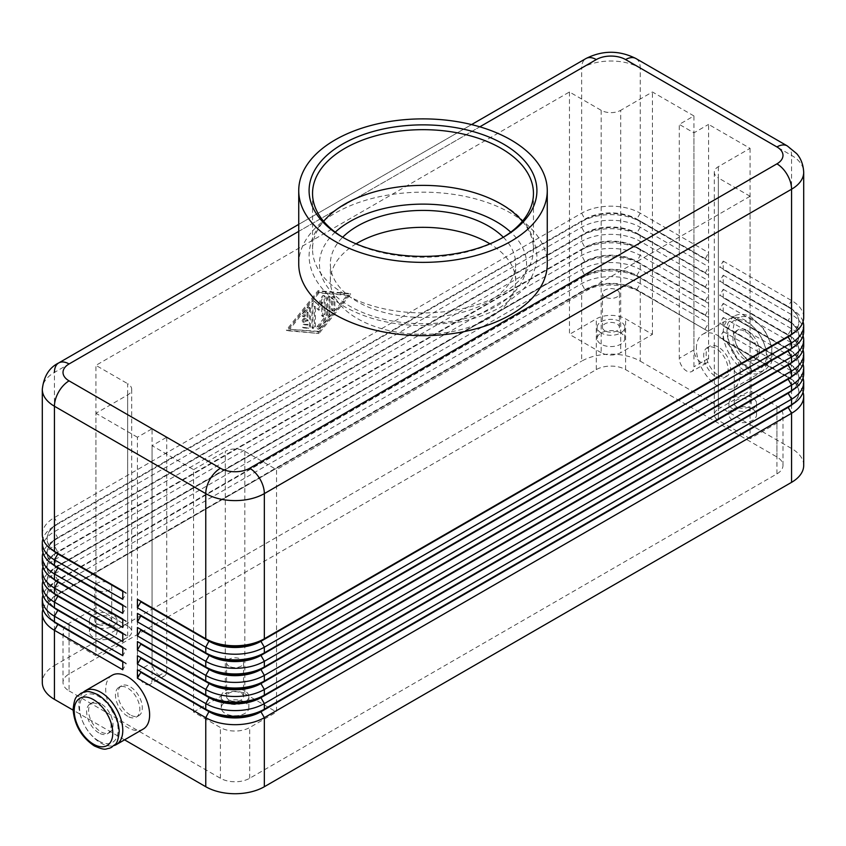 <?xml version="1.0" encoding="UTF-8"?>
<svg xmlns="http://www.w3.org/2000/svg" width="846" height="846" viewBox="0 0 846 846"><rect width="100%" height="100%" fill="white"/><g stroke="black" fill="none" stroke-linecap="round" stroke-linejoin="round"><path stroke-width="0.63" stroke-dasharray="4.23 3.17" d="M42.3 604.943A41.422 23.91 180 0 1 54.43 588.023L581.657 283.643A41.422 23.91 180 0 1 610.949 276.631A41.422 23.91 180 0 1 640.232 283.643L708.578 323.098L708.578 331.547L640.232 292.092A41.422 23.91 0 0 0 610.949 285.091A41.422 23.91 0 0 0 581.657 292.092L585.072 290.125A36.59 21.129 180 0 1 610.949 283.939A36.59 21.129 180 0 1 636.816 290.125L705.162 329.58L636.816 289.554A36.59 21.129 0 0 0 610.949 283.368A36.59 21.129 0 0 0 585.072 289.554L57.845 593.945A36.59 21.129 0 0 0 47.133 608.887A36.59 21.129 0 0 0 57.803 623.788M42.3 590.846A41.422 23.91 180 0 1 54.43 573.937L581.657 269.546A41.422 23.91 180 0 1 610.949 262.546A41.422 23.91 180 0 1 640.232 269.546L708.578 309.002L708.578 317.462L640.232 278.006L640.232 283.643L636.816 289.554L640.232 292.092L640.232 361.147A41.422 23.91 0 0 0 610.949 354.146A41.422 23.91 0 0 0 581.657 361.147L581.657 292.092L54.43 596.483A41.422 23.91 0 0 0 42.956 609.162M53.235 621.123A36.59 21.129 180 0 1 47.133 609.448A36.59 21.129 180 0 1 57.845 594.505L54.43 596.483L54.43 665.538A41.422 23.91 0 0 0 42.3 682.447M54.43 596.483L585.072 290.125L581.657 283.643L581.657 278.006L585.072 276.029A36.59 21.129 180 0 1 610.949 269.842A36.59 21.129 180 0 1 636.816 276.029L705.162 315.484L708.578 309.002M705.162 314.924L636.816 275.468A36.59 21.129 0 0 0 610.949 269.282A36.59 21.129 0 0 0 585.072 275.468L57.845 579.859A36.59 21.129 0 0 0 47.133 594.791A36.59 21.129 0 0 0 57.803 609.702M42.3 576.75A41.422 23.91 180 0 1 54.43 559.841L581.657 255.45A41.422 23.91 180 0 1 610.949 248.449A41.422 23.91 180 0 1 640.232 255.45L708.578 294.916L708.578 303.365L640.232 263.91L640.232 269.546L636.816 275.468L640.232 278.006A41.422 23.91 0 0 0 610.949 270.995A41.422 23.91 0 0 0 581.657 278.006L54.43 582.386A41.422 23.91 0 0 0 42.956 595.076M53.235 607.037A36.59 21.129 180 0 1 47.133 595.351A36.59 21.129 180 0 1 57.845 580.419L585.072 276.029L581.657 269.546L581.657 263.91L585.072 261.932A36.59 21.129 180 0 1 610.949 255.746A36.59 21.129 180 0 1 636.816 261.932L705.162 301.398L708.578 294.916M57.845 580.419L54.43 582.386L57.845 580.419L54.43 573.937L54.43 568.301A41.422 23.91 0 0 0 42.956 580.98M705.162 300.827L636.816 261.372A36.59 21.129 0 0 0 610.949 255.185A36.59 21.129 0 0 0 585.072 261.372L57.845 565.763A36.59 21.129 0 0 0 47.133 580.694A36.59 21.129 0 0 0 57.803 595.605M53.235 578.854A36.59 21.129 180 0 1 47.133 567.169A36.59 21.129 180 0 1 57.845 552.237L581.657 249.813A41.422 23.91 0 0 1 610.949 242.813A41.422 23.91 0 0 1 640.232 249.813L640.232 255.45L636.816 261.372L640.232 263.91A41.422 23.91 0 0 0 610.949 256.909A41.422 23.91 0 0 0 581.657 263.91L54.43 568.301L585.072 261.932L581.657 255.45L581.657 249.813L585.072 247.846A36.59 21.129 180 0 1 610.949 241.66A36.59 21.129 180 0 1 636.816 247.846L705.162 287.302L708.578 280.819L708.578 289.279L636.816 247.275A36.59 21.129 0 0 0 610.949 241.089A36.59 21.129 0 0 0 585.072 247.275L57.845 551.666A36.59 21.129 0 0 0 47.133 566.609A36.59 21.129 0 0 0 57.803 581.519M53.235 592.94A36.59 21.129 180 0 1 47.133 581.265A36.59 21.129 180 0 1 57.845 566.323L54.43 559.841L54.43 554.204A41.422 23.91 0 0 0 42.956 566.894M42.3 562.664A41.422 23.91 180 0 1 54.43 545.755L581.657 241.364A41.422 23.91 180 0 1 610.949 234.353A41.422 23.91 180 0 1 640.232 241.364L708.578 280.819M54.43 554.204L585.072 247.846L581.657 241.364L581.657 235.727L585.072 233.75A36.59 21.129 180 0 1 610.949 227.563A36.59 21.129 180 0 1 636.816 233.75L705.162 273.205L708.578 266.723L708.578 275.183L636.816 233.189A36.59 21.129 0 0 0 610.949 227.003A36.59 21.129 0 0 0 585.072 233.189L57.845 537.58A36.59 21.129 0 0 0 47.133 552.512A36.59 21.129 0 0 0 57.803 567.423M42.3 548.568A41.422 23.91 180 0 1 54.43 531.658L581.657 227.267A41.422 23.91 180 0 1 610.949 220.267A41.422 23.91 180 0 1 640.232 227.267L708.578 266.723M705.162 286.741L636.816 247.275L640.232 241.364L640.232 235.727A41.422 23.91 0 0 0 610.949 228.716A41.422 23.91 0 0 0 581.657 235.727L54.43 540.118A41.422 23.91 0 0 0 42.956 552.798M53.235 564.758A36.59 21.129 180 0 1 47.133 553.083A36.59 21.129 180 0 1 57.845 538.141L585.072 233.75L581.657 227.267L581.657 221.631L585.072 219.664A36.59 21.129 180 0 1 610.949 213.467A36.59 21.129 180 0 1 636.816 219.664L705.162 259.119L708.578 252.637L708.578 261.086L636.816 219.093A36.59 21.129 0 0 0 610.949 212.906A36.59 21.129 0 0 0 585.072 219.093L57.845 523.484A36.59 21.129 0 0 0 47.133 538.426A36.59 21.129 0 0 0 57.803 553.326M57.845 538.141L54.43 540.118L57.845 538.141L54.43 531.658L54.43 526.022A41.422 23.91 0 0 0 42.956 538.701M42.3 534.482A41.422 23.91 180 0 1 54.43 517.562L581.657 213.181A41.422 23.91 180 0 1 610.949 206.17A41.422 23.91 180 0 1 640.232 213.181L708.578 252.637M705.162 272.645L636.816 233.189L640.232 227.267L640.232 221.631A41.422 23.91 0 0 0 610.949 214.63A41.422 23.91 0 0 0 581.657 221.631L54.43 526.022L585.072 219.664L581.657 213.181L581.657 68.029L54.43 372.42A41.422 23.91 0 0 0 42.3 389.329M53.235 550.661A36.59 21.129 180 0 1 47.133 538.987A36.59 21.129 180 0 1 57.845 524.044L54.43 517.562L54.43 372.42M803.044 392.153A41.422 23.91 0 0 0 791.57 379.463L723.224 340.007L723.224 331.547L719.809 337.469L788.155 376.925A36.59 21.129 180 0 1 798.867 391.867A36.59 21.129 180 0 1 788.197 406.778M723.224 331.547L791.57 371.013A41.422 23.91 180 0 1 803.7 387.923M792.765 404.113A36.59 21.129 0 0 0 798.867 392.428A36.59 21.129 0 0 0 788.155 377.496L723.224 340.007M803.044 378.056A41.422 23.91 0 0 0 791.57 365.377L723.224 325.911L723.224 317.462L719.809 323.373L788.155 362.839A36.59 21.129 180 0 1 798.867 377.771A36.59 21.129 180 0 1 788.197 392.681M723.224 317.462L791.57 356.917A41.422 23.91 180 0 1 803.7 373.826M792.765 390.017A36.59 21.129 0 0 0 798.867 378.342A36.59 21.129 0 0 0 788.155 363.399L723.224 325.911M803.044 363.96A41.422 23.91 0 0 0 791.57 351.28L723.224 311.825L723.224 303.365L719.809 309.287L788.155 348.742A36.59 21.129 180 0 1 798.867 363.685A36.59 21.129 180 0 1 788.197 378.585M723.224 303.365L791.57 342.82A41.422 23.91 180 0 1 803.7 359.74M792.765 375.92A36.59 21.129 0 0 0 798.867 364.245A36.59 21.129 0 0 0 788.155 349.303L723.224 311.825M803.044 349.874A41.422 23.91 0 0 0 791.57 337.184L723.224 297.729L723.224 289.279L719.809 295.191L788.155 334.656A36.59 21.129 180 0 1 798.867 349.588A36.59 21.129 180 0 1 788.197 364.499M723.224 289.279L791.57 328.734A41.422 23.91 180 0 1 803.7 345.644M792.765 361.834A36.59 21.129 0 0 0 798.867 350.149A36.59 21.129 0 0 0 788.155 335.217L723.224 297.729M803.044 335.777A41.422 23.91 0 0 0 791.57 323.098L723.224 283.643L723.224 275.183L719.809 281.105L788.155 320.56A36.59 21.129 180 0 1 798.867 335.492A36.59 21.129 180 0 1 788.197 350.403M723.224 275.183L791.57 314.638A41.422 23.91 180 0 1 803.7 331.547M792.765 347.738A36.59 21.129 0 0 0 798.867 336.063A36.59 21.129 0 0 0 788.155 321.12L723.224 283.643M803.044 321.692A41.422 23.91 0 0 0 791.57 309.002L723.224 269.546L723.224 261.086L719.809 267.008L788.155 306.464A36.59 21.129 180 0 1 798.867 321.406A36.59 21.129 180 0 1 788.197 336.317M723.224 261.086L791.57 300.552A41.422 23.91 180 0 1 803.7 317.462M792.765 333.652A36.59 21.129 0 0 0 798.867 321.966A36.59 21.129 0 0 0 788.155 307.035L723.224 269.546M715.906 376.65A17.258 9.962 -120 0 0 724.536 377.506A17.258 9.962 -120 0 0 727.179 363.674A17.258 9.962 -120 0 0 715.906 348.467A17.258 9.962 -120 0 0 707.267 347.611A17.258 9.962 -120 0 0 704.623 361.443A17.258 9.962 -120 0 0 715.906 376.65M718.339 375.233A17.258 9.962 -120 0 0 726.968 376.089A17.258 9.962 -120 0 0 730.542 368.19A17.258 9.962 -120 0 0 718.339 347.05A17.258 9.962 -120 0 0 709.709 346.194A17.258 9.962 -120 0 0 707.066 360.026A17.258 9.962 -120 0 0 718.339 375.233M745.189 331.547A17.258 9.962 60 0 1 757.392 352.687A17.258 9.962 60 0 1 753.818 360.586A17.258 9.962 60 0 1 745.189 359.74A17.258 9.962 60 0 1 733.916 344.523A17.258 9.962 60 0 1 736.559 330.701A17.258 9.962 60 0 1 745.189 331.547M747.145 330.426A17.258 9.962 60 0 1 758.418 345.633A17.258 9.962 60 0 1 755.774 359.465A17.258 9.962 60 0 1 747.145 358.609A17.258 9.962 60 0 1 735.872 343.402A17.258 9.962 60 0 1 738.516 329.57A17.258 9.962 60 0 1 747.145 330.426M696.374 348.467A31.069 17.935 60 0 1 702.804 334.244A31.069 17.935 60 0 1 726.746 342.567A31.069 17.935 60 0 1 740.313 373.826A31.069 17.935 60 0 1 733.873 388.05A31.069 17.935 60 0 1 709.931 379.727A31.069 17.935 60 0 1 696.374 348.467M767.163 358.323A31.069 17.935 -120 0 0 765.916 349.187A31.069 17.935 -120 0 0 729.654 318.741A31.069 17.935 -120 0 0 723.224 332.964A31.069 17.935 -120 0 0 736.781 364.224A31.069 17.935 -120 0 0 760.723 372.547A31.069 17.935 -120 0 0 766.783 362.765A31.069 17.935 -120 0 0 767.163 358.323M130.094 714.859A17.258 9.962 60 0 1 118.821 699.653A17.258 9.962 60 0 1 121.464 685.82A17.258 9.962 60 0 1 130.094 686.677A17.258 9.962 60 0 1 141.377 701.884A17.258 9.962 60 0 1 138.733 715.716A17.258 9.962 60 0 1 130.094 714.859M127.661 716.266A17.258 9.962 60 0 1 116.378 701.059A17.258 9.962 60 0 1 119.032 687.227A17.258 9.962 60 0 1 127.661 688.084A17.258 9.962 60 0 1 139.865 709.223A17.258 9.962 60 0 1 136.291 717.122A17.258 9.962 60 0 1 127.661 716.266M100.811 703.586A17.258 9.962 -120 0 0 92.182 702.73A17.258 9.962 -120 0 0 89.528 716.562A17.258 9.962 -120 0 0 100.811 731.769A17.258 9.962 -120 0 0 109.441 732.625A17.258 9.962 -120 0 0 113.015 724.726A17.258 9.962 -120 0 0 100.811 703.586M98.855 732.9A17.258 9.962 60 0 1 87.582 717.683A17.258 9.962 60 0 1 90.226 703.851A17.258 9.962 60 0 1 98.855 704.707A17.258 9.962 60 0 1 110.128 719.925A17.258 9.962 60 0 1 107.484 733.746A17.258 9.962 60 0 1 98.855 732.9M143.196 729.083A31.069 17.935 60 0 1 119.254 720.76A31.069 17.935 60 0 1 105.687 689.49A31.069 17.935 60 0 1 112.127 675.267M83.236 692.303A31.069 17.935 -120 0 0 78.837 704.993A31.069 17.935 -120 0 0 90.987 734.698A31.069 17.935 -120 0 0 113.999 745.58M244.822 451.33L244.822 693.72A13.811 7.974 0 0 0 235.051 691.383A13.811 7.974 0 0 0 225.29 693.72L225.29 451.33A13.811 7.974 0 0 1 235.051 448.993A13.811 7.974 0 0 1 244.822 451.33L276.547 469.646L276.547 712.036L249.697 727.539A20.716 11.96 180 0 1 220.415 727.539L193.565 712.036L193.565 469.646L152.069 445.694L166.715 437.234L152.069 428.785L137.422 437.234L137.422 671.174A10.353 5.975 -120 0 0 141.938 681.59A10.353 5.975 -120 0 0 149.922 684.372A10.353 5.975 -120 0 0 152.069 679.624L152.069 445.694M714.299 172.309L714.299 414.699A13.811 7.974 0 0 0 717.197 419.584A13.811 7.974 0 0 0 718.339 420.335L718.339 177.946A13.811 7.974 0 0 1 714.299 172.309A13.811 7.974 0 0 1 718.339 166.673L750.074 148.346L708.578 124.394L708.578 358.323A10.353 5.975 60 0 1 706.431 363.071A10.353 5.975 60 0 1 698.458 360.29A10.353 5.975 60 0 1 693.932 349.874L693.932 115.944L679.285 124.394L693.932 132.854L708.578 124.394M718.339 166.673L718.339 409.062A13.811 7.974 0 0 0 714.299 414.699M131.701 389.329L131.701 631.719A13.811 7.974 0 0 0 127.661 626.072L127.661 383.693A13.811 7.974 0 0 1 131.701 389.329A13.811 7.974 0 0 1 127.661 394.966L95.926 413.282L95.926 655.671L69.076 640.168A20.716 11.96 180 0 1 63.016 631.719A20.716 11.96 180 0 1 64.307 627.552A20.716 11.96 180 0 1 69.076 623.259L95.926 607.756L127.661 626.072M127.661 394.966L127.661 637.355A13.811 7.974 0 0 0 131.701 631.719M601.178 110.308L601.178 352.687A13.811 7.974 0 0 0 610.949 355.024A13.811 7.974 0 0 0 620.71 352.687L620.71 110.308A13.811 7.974 0 0 1 610.949 112.634A13.811 7.974 0 0 1 601.178 110.308L569.453 91.981L95.926 365.366L127.661 383.693M97.248 623.904A8.492 4.896 180 0 1 94.763 620.435A8.492 4.896 180 0 1 99.997 615.909A8.492 4.896 180 0 1 109.25 616.977A8.492 4.896 180 0 1 111.735 620.435A8.492 4.896 180 0 1 106.501 624.972A8.492 4.896 180 0 1 97.248 623.904M97.248 590.085A8.492 4.896 180 0 1 94.763 586.616A8.492 4.896 180 0 1 99.997 582.09A8.492 4.896 180 0 1 109.25 583.148A8.492 4.896 180 0 1 111.735 586.616A8.492 4.896 180 0 1 106.501 591.143A8.492 4.896 180 0 1 97.248 590.085M113.015 626.072A13.811 7.974 0 0 0 97.967 624.348A13.811 7.974 0 0 0 89.443 631.719A13.811 7.974 0 0 0 93.483 637.355A13.811 7.974 0 0 0 108.531 639.079A13.811 7.974 0 0 0 117.055 631.719A13.811 7.974 0 0 0 113.015 626.072M93.483 626.072A13.811 7.974 180 0 1 89.443 620.435A13.811 7.974 180 0 1 92.341 615.55A13.811 7.974 180 0 1 113.015 614.799A13.811 7.974 180 0 1 117.055 620.435A13.811 7.974 180 0 1 108.531 627.806A13.811 7.974 180 0 1 93.483 626.072M736.75 406.884A8.492 4.896 180 0 1 734.265 403.426A8.492 4.896 180 0 1 739.499 398.889A8.492 4.896 180 0 1 748.752 399.957A8.492 4.896 180 0 1 751.237 403.426A8.492 4.896 180 0 1 746.003 407.952A8.492 4.896 180 0 1 736.75 406.884M736.75 373.065A8.492 4.896 180 0 1 734.265 369.596A8.492 4.896 180 0 1 739.499 365.07A8.492 4.896 180 0 1 748.752 366.138A8.492 4.896 180 0 1 751.237 369.596A8.492 4.896 180 0 1 746.003 374.122A8.492 4.896 180 0 1 736.75 373.065M752.517 409.062A13.811 7.974 0 0 0 737.469 407.328A13.811 7.974 0 0 0 728.945 414.699A13.811 7.974 0 0 0 732.985 420.335A13.811 7.974 0 0 0 748.033 422.059A13.811 7.974 0 0 0 756.557 414.699A13.811 7.974 0 0 0 752.517 409.062M732.985 409.062A13.811 7.974 180 0 1 728.945 403.426A13.811 7.974 180 0 1 737.469 396.055A13.811 7.974 180 0 1 752.517 397.789A13.811 7.974 180 0 1 753.659 398.529A13.811 7.974 180 0 1 756.557 403.426A13.811 7.974 180 0 1 748.033 410.786A13.811 7.974 180 0 1 732.985 409.062M229.055 700.002A8.492 4.896 180 0 1 226.569 696.533A8.492 4.896 180 0 1 231.804 692.007A8.492 4.896 180 0 1 241.057 693.075A8.492 4.896 180 0 1 243.542 696.533A8.492 4.896 180 0 1 238.308 701.07A8.492 4.896 180 0 1 229.055 700.002M229.055 666.183A8.492 4.896 180 0 1 226.569 662.714A8.492 4.896 180 0 1 231.804 658.188A8.492 4.896 180 0 1 241.057 659.245A8.492 4.896 180 0 1 243.542 662.714A8.492 4.896 180 0 1 238.308 667.24A8.492 4.896 180 0 1 229.055 666.183M244.822 702.169A13.811 7.974 0 0 0 229.774 700.446A13.811 7.974 0 0 0 221.25 707.806A13.811 7.974 0 0 0 225.29 713.453A13.811 7.974 0 0 0 240.338 715.177A13.811 7.974 0 0 0 248.861 707.806A13.811 7.974 0 0 0 244.822 702.169M225.29 702.169A13.811 7.974 180 0 1 221.25 696.533A13.811 7.974 180 0 1 229.774 689.173A13.811 7.974 180 0 1 244.822 690.896A13.811 7.974 180 0 1 248.861 696.533A13.811 7.974 180 0 1 240.338 703.904A13.811 7.974 180 0 1 225.29 702.169M604.943 330.786A8.492 4.896 180 0 1 602.458 327.328A8.492 4.896 180 0 1 607.692 322.802A8.492 4.896 180 0 1 616.946 323.859A8.492 4.896 180 0 1 619.431 327.328A8.492 4.896 180 0 1 614.196 331.854A8.492 4.896 180 0 1 604.943 330.786M604.943 296.967A8.492 4.896 180 0 1 602.458 293.499A8.492 4.896 180 0 1 607.692 288.972A8.492 4.896 180 0 1 616.946 290.041A8.492 4.896 180 0 1 619.431 293.499A8.492 4.896 180 0 1 614.196 298.035A8.492 4.896 180 0 1 604.943 296.967M620.71 332.964A13.811 7.974 0 0 0 605.662 331.23A13.811 7.974 0 0 0 597.139 338.601A13.811 7.974 0 0 0 601.178 344.237A13.811 7.974 0 0 0 616.226 345.961A13.811 7.974 0 0 0 624.75 338.601A13.811 7.974 0 0 0 620.71 332.964M601.178 332.964A13.811 7.974 180 0 1 597.139 327.328A13.811 7.974 180 0 1 605.662 319.957A13.811 7.974 180 0 1 620.71 321.692A13.811 7.974 180 0 1 624.75 327.328A13.811 7.974 180 0 1 616.226 334.688A13.811 7.974 180 0 1 601.178 332.964M471.56 124.584L298.733 224.37L471.56 124.584M356.06 243.838A92.648 53.488 0 0 0 330.352 280.819A92.648 53.488 0 0 0 387.542 330.236A92.648 53.488 0 0 0 488.512 318.635A92.648 53.488 0 0 0 515.648 280.819A92.648 53.488 0 0 0 489.94 243.838M503.307 237.229A92.648 53.488 180 0 1 515.648 263.91A92.648 53.488 180 0 1 488.512 301.726A92.648 53.488 180 0 1 387.542 313.327A92.648 53.488 180 0 1 330.352 263.91A92.648 53.488 180 0 1 342.693 237.229M502.313 237.832A110.456 63.778 180 0 1 501.107 238.54L501.107 238.54A110.456 63.778 180 0 1 344.893 238.54A110.456 63.778 180 0 1 343.688 237.832M503.55 237.134L501.107 238.54L503.55 237.134M522.373 221.292A110.456 63.778 180 0 1 533.456 249.147A110.456 63.778 180 0 1 501.107 294.239A110.456 63.778 180 0 1 344.893 294.239A110.456 63.778 180 0 1 312.544 249.147A110.456 63.778 180 0 1 323.627 221.292M298.733 263.91A124.267 71.741 180 0 1 335.132 213.171A124.267 71.741 180 0 1 470.556 197.626A124.267 71.741 180 0 1 547.267 263.91M166.715 437.234L166.715 671.174A10.353 5.975 60 0 1 166.609 672.517A10.353 5.975 60 0 1 164.568 675.912A10.353 5.975 60 0 1 156.584 673.141A10.353 5.975 60 0 1 152.069 662.714L152.069 428.785M69.076 690.896L220.415 778.267A20.716 11.96 0 0 0 249.697 778.267L776.924 473.887A20.716 11.96 0 0 0 782.984 465.427A20.716 11.96 0 0 0 776.924 456.977L625.585 369.596A20.716 11.96 0 0 0 596.303 369.596L69.076 673.987A20.716 11.96 0 0 0 63.016 682.447A20.716 11.96 0 0 0 69.076 690.896L69.076 640.168M137.422 437.234L95.926 413.282M693.932 132.854L693.932 366.783A10.353 5.975 60 0 1 691.785 371.521A10.353 5.975 60 0 1 683.811 368.75A10.353 5.975 60 0 1 679.285 358.323L679.285 124.394M693.932 115.944L652.435 91.981L620.71 110.308M718.339 409.062L750.074 390.736L776.924 406.239A20.716 11.96 180 0 1 781.693 410.532A20.716 11.96 180 0 1 782.984 414.699A20.716 11.96 180 0 1 776.924 423.148L750.074 438.651L750.074 196.261L718.339 177.946M750.074 196.261L276.547 469.646M193.565 469.646L225.29 451.33M124.552 739.838L73.105 710.132M318.043 332.954L349.779 293.499L318.043 290.686L286.308 330.141L319.016 333.514L287.291 330.701L319.016 291.257L350.752 294.059L319.016 333.514M569.453 91.981L569.453 334.371L596.303 318.868A20.716 11.96 180 0 1 625.585 318.868L652.435 334.371L620.71 352.687M601.178 352.687L569.453 334.371M127.661 637.355L95.926 655.671M750.074 438.651L718.339 420.335M750.074 148.346L750.074 390.736M244.822 693.72L276.547 712.036M652.435 334.371L652.435 91.981M193.565 712.036L225.29 693.72M95.926 607.756L95.926 365.366M787.277 145.914A20.716 11.96 -60 0 1 791.57 155.4L791.57 300.552L788.155 306.464L791.57 309.002L788.155 307.035L791.57 309.002L791.57 314.638L788.155 320.56L791.57 323.098L788.155 321.12L791.57 323.098L791.57 328.734L788.155 334.656L791.57 337.184L788.155 335.217L791.57 337.184L791.57 342.82L788.155 348.742L791.57 351.28L788.155 349.303L791.57 351.28L791.57 356.917L788.155 363.399L791.57 365.377L788.155 363.399M640.232 361.147L791.57 448.517L791.57 379.463L788.155 377.496L791.57 371.013L791.57 365.377M719.809 267.569L719.809 267.008M719.809 281.665L719.809 281.105M719.809 295.762L719.809 295.191M719.809 309.848L719.809 309.287M719.809 323.944L719.809 323.373M803.7 465.427A41.422 23.91 0 0 0 791.57 448.517M719.809 338.03L719.809 337.469M708.578 261.086L705.162 259.119M122.776 591.407L126.191 593.384L122.776 599.296M705.162 258.559L636.816 219.093L640.232 213.181L640.232 68.029A41.422 23.91 0 0 0 610.949 61.018A41.422 23.91 0 0 0 581.657 68.029A20.716 11.96 -120 0 1 585.94 58.543M122.776 590.846L126.191 592.813L122.776 590.846M708.578 275.183L705.162 273.205M122.776 605.503L126.191 607.47L122.776 613.392M122.776 604.932L126.191 606.91L122.776 604.932M708.578 289.279L705.162 287.302M122.776 619.589L126.191 621.567L122.776 627.489M122.776 619.029L126.191 621.006L122.776 619.029M708.578 303.365L705.162 301.398M122.776 633.686L126.191 635.663L122.776 641.575M122.776 633.125L126.191 635.092L122.776 633.125M708.578 317.462L705.162 315.484M122.776 647.782L126.191 649.749L122.776 655.671M122.776 647.211L126.191 649.189L122.776 647.211M126.191 593.384L126.191 592.813M126.191 607.47L126.191 606.91M126.191 621.567L126.191 621.006M126.191 635.663L126.191 635.092M126.191 649.749L126.191 649.189M708.578 331.547L705.162 329.58M122.776 661.868L126.191 663.846L122.776 669.757M54.43 665.538L581.657 361.147M705.162 329.02L708.578 323.098M122.776 661.308L126.191 663.275L122.776 661.308M126.191 663.846L126.191 663.275M310.482 308.547L310.482 326.091A1.724 0.994 -60 0 1 308.642 328.364L303.767 327.931A1.724 0.994 -60 0 1 303.513 327.857A1.724 0.994 -60 0 1 303.407 326.059A1.724 0.994 -60 0 1 304.983 324.79L308.039 325.054L308.039 320.137L304.37 322.252A1.724 0.994 -60 0 1 303.513 322.337A1.724 0.994 -60 0 1 303.249 320.951A1.724 0.994 -60 0 1 304.37 319.428L308.039 317.313L308.039 312.396L304.983 316.182A1.724 0.994 -60 0 1 303.513 316.816A1.724 0.994 -60 0 1 303.767 314.448L308.642 308.378A1.724 0.994 -60 0 1 310.122 307.754A1.724 0.994 -60 0 1 310.482 308.547L309.499 307.976A1.724 0.994 120 0 0 309.139 307.193A1.724 0.994 120 0 0 307.669 307.817L302.794 313.887A1.724 0.994 120 0 0 302.54 316.245A1.724 0.994 120 0 0 304.01 315.621L307.056 311.825L307.056 316.753L303.397 318.868A1.724 0.994 120 0 0 302.276 320.391A1.724 0.994 120 0 0 302.54 321.776A1.724 0.994 120 0 0 303.397 321.681L307.056 319.577L307.056 324.494L304.01 324.23A1.724 0.994 120 0 0 302.434 325.499A1.724 0.994 120 0 0 302.54 327.296A1.724 0.994 120 0 0 302.794 327.37L307.669 327.804A1.724 0.994 120 0 0 309.499 325.53L309.499 307.976M307.056 324.494L308.039 325.054M307.056 319.577L308.039 320.137M307.056 316.753L308.039 317.313M307.056 311.825L308.039 312.396M331.473 309.647A1.724 0.994 120 0 0 331.822 310.44A1.724 0.994 120 0 0 333.155 309.974A1.724 0.994 120 0 0 333.906 308.24L333.906 297.083A1.724 0.994 120 0 0 333.557 296.29A1.724 0.994 120 0 0 332.224 296.756A1.724 0.994 120 0 0 331.473 298.49L331.473 309.647L332.446 310.218L332.446 299.05A1.724 0.994 -60 0 1 333.197 297.316A1.724 0.994 -60 0 1 334.53 296.851A1.724 0.994 -60 0 1 334.889 297.644L334.889 308.801A1.724 0.994 -60 0 1 334.128 310.545A1.724 0.994 -60 0 1 332.806 311A1.724 0.994 -60 0 1 332.446 310.218M348.309 295.476L319.016 331.886L289.734 329.295L319.016 292.885L348.309 295.476L347.336 294.916L318.043 331.325L319.016 331.886M318.043 331.325L289.734 329.295M288.75 328.734L318.043 292.314L319.016 292.885M318.043 292.314L347.336 294.916M349.779 293.499L350.752 294.059M286.308 330.141L287.291 330.701M318.043 290.686L319.016 291.257M328.417 315.822A1.724 0.994 120 0 0 329.031 314.257L329.031 296.703A1.724 0.994 120 0 0 328.671 295.92A1.724 0.994 120 0 0 327.339 296.375A1.724 0.994 120 0 0 326.588 298.12L326.588 314.849L317.43 326.228A1.724 0.994 120 0 0 317.176 328.586A1.724 0.994 120 0 0 318.656 327.962L328.417 315.822L329.39 316.393L319.629 328.523A1.724 0.994 -60 0 1 318.159 329.157A1.724 0.994 -60 0 1 318.413 326.789L327.561 315.41L327.561 298.68A1.724 0.994 -60 0 1 328.311 296.946A1.724 0.994 -60 0 1 329.644 296.481A1.724 0.994 -60 0 1 330.003 297.274L330.003 314.818A1.724 0.994 -60 0 1 329.39 316.393M326.588 314.849L327.561 315.41M321.702 315.283A1.724 0.994 120 0 0 322.062 316.076A1.724 0.994 120 0 0 323.394 315.611A1.724 0.994 120 0 0 324.145 313.877L324.145 296.269A1.724 0.994 120 0 0 323.785 295.487A1.724 0.994 120 0 0 321.945 296.703L318.043 304.994L314.141 301.208A1.724 0.994 120 0 0 314.025 301.123A1.724 0.994 120 0 0 312.692 301.588A1.724 0.994 120 0 0 311.941 303.323L311.941 327.37A1.724 0.994 120 0 0 312.301 328.153A1.724 0.994 120 0 0 313.633 327.698A1.724 0.994 120 0 0 314.384 325.953L314.384 306.157L318.043 309.699L321.702 301.927L321.702 315.283L322.686 315.854L322.686 302.487L319.016 310.271L315.357 306.717L315.357 326.524A1.724 0.994 -60 0 1 314.606 328.259A1.724 0.994 -60 0 1 313.274 328.724A1.724 0.994 -60 0 1 312.914 327.931L312.914 303.883A1.724 0.994 -60 0 1 313.676 302.149A1.724 0.994 -60 0 1 314.998 301.684A1.724 0.994 -60 0 1 315.114 301.768L319.016 305.554L322.929 297.263A1.724 0.994 -60 0 1 324.769 296.047A1.724 0.994 -60 0 1 325.118 296.84L325.118 314.437A1.724 0.994 -60 0 1 324.367 316.182A1.724 0.994 -60 0 1 323.035 316.637A1.724 0.994 -60 0 1 322.686 315.854M321.702 301.927L322.686 302.487M318.043 309.699L319.016 310.271M314.384 306.157L315.357 306.717M318.043 304.994L319.016 305.554M747.145 366.783A27.273 15.746 60 0 1 727.867 333.387A27.273 15.746 60 0 1 747.145 322.252A27.273 15.746 60 0 1 766.423 355.648A27.273 15.746 60 0 1 747.145 366.783M335.238 232.174A103.561 59.791 0 0 0 349.779 306.178A103.561 59.791 0 0 0 496.221 306.178A103.561 59.791 0 0 0 510.762 232.174M54.43 582.386L54.43 588.023L57.845 594.505M54.43 540.118L54.43 545.755L57.845 552.237M752.517 319.154A27.273 15.746 60 0 1 771.795 352.549A27.273 15.746 60 0 1 752.517 363.685A27.273 15.746 60 0 1 733.228 330.289A27.273 15.746 60 0 1 752.517 319.154M98.855 741.064A27.273 15.746 60 0 1 79.577 707.668A27.273 15.746 60 0 1 98.855 696.533A27.273 15.746 60 0 1 118.133 729.939A27.273 15.746 60 0 1 98.855 741.064M137.422 671.174L152.069 662.714M152.069 679.624L166.715 671.174M220.415 778.267L220.415 727.539M708.578 358.323L693.932 366.783M693.932 349.874L679.285 358.323M298.733 231.37L479.819 126.815M635.949 58.543A20.716 11.96 -60 0 1 640.232 68.029L791.57 155.4A41.422 23.91 0 0 1 803.7 172.309M249.697 778.267L249.697 727.539M69.076 673.987L69.076 623.259M596.303 369.596L596.303 318.868M625.585 369.596L625.585 318.868M776.924 456.977L776.924 406.239M776.924 473.887L776.924 423.148M309.499 325.53L310.482 326.091M307.669 327.804L308.642 328.364M302.794 327.37L303.767 327.931M304.01 324.23L304.983 324.79M303.397 321.681L304.37 322.252M303.397 318.868L304.37 319.428M304.01 315.621L304.983 316.182M302.794 313.887L303.767 314.448M307.669 307.817L308.642 308.378M333.906 308.24L334.889 308.801M331.473 298.49L332.446 299.05M333.906 297.083L334.889 297.644M329.031 314.257L330.003 314.818M318.656 327.962L319.629 328.523M317.43 326.228L318.413 326.789M326.588 298.12L327.561 298.68M329.031 296.703L330.003 297.274M324.145 313.877L325.118 314.437M314.384 325.953L315.357 326.524M311.941 327.37L312.914 327.931M311.941 303.323L312.914 303.883M314.141 301.208L315.114 301.768M321.945 296.703L322.929 297.263M324.145 296.269L325.118 296.84M734.296 316.066C729.379 320.645 727.148 323.68 727.623 325.15L726.767 332.922L729.337 345.157C733.429 355.606 739.626 363.389 747.927 368.518C754.294 372.166 760.099 372.621 765.366 369.871L771.013 363.537L772.038 360.787L771.848 345.75L764.213 329.242L751.724 317.409C745.368 313.771 739.563 313.316 734.296 316.066M490.648 198.736L501.403 204.203C522.564 215.032 534.408 232.111 536.914 255.45C536.427 273.195 527.449 285.356 520.364 292.304L501.012 306.918C488.914 313.781 475.061 318.815 459.452 321.998L424.121 325.594C393.602 325.562 367.09 319.259 344.597 306.696C331.421 299.124 321.681 289.818 315.357 278.778C311.222 271.355 309.128 263.582 309.086 255.45C309.721 232.09 325.139 213.192 355.352 198.736M57.845 566.323L54.43 568.301M57.845 524.044L54.43 526.022M724.536 377.506L726.968 376.089M753.818 360.586L755.774 359.465M702.804 334.244L729.654 318.741M121.464 685.82L119.032 687.227M92.182 702.73L90.226 703.851M94.763 620.435L94.763 586.616M89.443 631.719L89.443 620.435M734.265 403.426L734.265 369.596M728.945 414.699L728.945 403.426M226.569 696.533L226.569 662.714M221.25 707.806L221.25 696.533M602.458 327.328L602.458 293.499M597.139 338.601L597.139 327.328M515.648 280.819L515.648 263.91M533.456 193.448L533.456 249.147M164.568 675.912L149.922 684.372M706.431 363.071L691.785 371.521M312.544 193.448L312.544 249.147M344.893 238.54L342.45 237.134M330.352 280.819L330.352 263.91M624.75 327.328L624.75 338.601M619.431 293.499L619.431 327.328M248.861 696.533L248.861 707.806M243.542 662.714L243.542 696.533M756.557 403.426L756.557 414.699M751.237 369.596L751.237 403.426M117.055 620.435L117.055 631.719M111.735 586.616L111.735 620.435M63.016 682.447L63.016 631.719M782.984 465.427L782.984 414.699M107.484 733.746L109.441 732.625M136.291 717.122L138.733 715.716M733.873 388.05L760.723 372.547M736.559 330.701L738.516 329.57M707.267 347.611L709.709 346.194M798.867 321.406L798.867 321.966M798.867 335.492L798.867 336.063M798.867 349.588L798.867 350.149M798.867 363.685L798.867 364.245M798.867 377.771L798.867 378.342M788.155 377.496L791.57 379.463M798.867 391.867L798.867 392.428M47.133 538.426L47.133 538.987M47.133 552.512L47.133 553.083M47.133 566.609L47.133 567.169M47.133 580.694L47.133 581.265M47.133 594.791L47.133 595.351M47.133 608.887L47.133 609.448M302.54 327.296L303.513 327.857M302.54 321.776L303.513 322.337M302.54 316.245L303.513 316.816M309.139 307.193L310.122 307.754M331.822 310.44L332.806 311M333.557 296.29L334.53 296.851M317.176 328.586L318.159 329.157M328.671 295.92L329.644 296.481M322.062 316.076L323.035 316.637M312.301 328.153L313.274 328.724M314.025 301.123L314.998 301.684M323.785 295.487L324.769 296.047"/><path stroke-width="1.27" d="M57.803 623.788A36.59 21.129 0 0 0 57.845 623.819L54.43 621.852A41.422 23.91 180 0 1 42.3 604.943L42.3 599.306A41.422 23.91 0 0 0 54.43 616.216L122.776 655.671L122.776 647.211L54.43 607.756A41.422 23.91 180 0 1 42.3 590.846L42.3 585.21A41.422 23.91 0 0 0 54.43 602.119L122.776 641.575L122.776 633.125L54.43 593.659A41.422 23.91 180 0 1 42.3 576.75L42.3 571.113A41.422 23.91 0 0 0 54.43 588.023L122.776 627.489L122.776 619.029L54.43 579.573A41.422 23.91 180 0 1 42.3 562.664L42.3 557.028A41.422 23.91 0 0 0 54.43 573.937L122.776 613.392L122.776 604.932L54.43 565.477A41.422 23.91 180 0 1 42.3 548.568L42.3 542.931A41.422 23.91 0 0 0 54.43 559.841L122.776 599.296L122.776 590.846L54.43 551.391A41.422 23.91 180 0 1 42.3 534.482L42.3 389.329A41.422 23.91 0 0 0 54.43 406.239A20.716 11.96 -60 0 1 58.723 391.804A20.716 11.96 -60 0 1 69.076 380.869A20.716 11.96 180 0 1 69.076 363.96L298.733 231.37M42.956 609.162A41.422 23.91 0 0 0 42.3 613.392L42.3 682.447A41.422 23.91 0 0 0 54.43 699.356L54.43 630.302L122.776 669.757L122.776 661.308L54.43 621.852L54.43 616.216L57.845 610.294A36.59 21.129 180 0 1 53.235 607.037M57.803 609.702A36.59 21.129 0 0 0 57.845 609.733L54.43 607.756L54.43 602.119L57.845 596.197A36.59 21.129 180 0 1 53.235 592.94M42.956 595.076A41.422 23.91 0 0 0 42.3 599.306M57.803 595.605A36.59 21.129 0 0 0 57.845 595.637L54.43 593.659L54.43 588.023L57.845 582.111A36.59 21.129 180 0 1 53.235 578.854M42.956 580.98A41.422 23.91 0 0 0 42.3 585.21M57.803 581.519A36.59 21.129 0 0 0 57.845 581.54L54.43 579.573L54.43 573.937L57.845 568.015A36.59 21.129 180 0 1 53.235 564.758M42.956 566.894A41.422 23.91 0 0 0 42.3 571.113M57.803 567.423A36.59 21.129 0 0 0 57.845 567.455L54.43 565.477L54.43 559.841L57.845 553.929A36.59 21.129 180 0 1 53.235 550.661M42.956 552.798A41.422 23.91 0 0 0 42.3 557.028M57.803 553.326A36.59 21.129 0 0 0 57.845 553.358L54.43 551.391L54.43 406.239L205.768 493.609A20.716 11.96 -60 0 1 210.051 479.174A20.716 11.96 -60 0 1 220.415 468.24L69.076 380.869M42.956 538.701A41.422 23.91 0 0 0 42.3 542.931M788.197 406.778A36.59 21.129 180 0 1 788.155 406.799L260.928 711.19A36.59 21.129 180 0 1 235.051 717.376A36.59 21.129 180 0 1 209.184 711.19L137.422 669.757L137.422 678.217L205.768 717.672A41.422 23.91 0 0 0 235.051 724.684A41.422 23.91 0 0 0 264.343 717.672L791.57 413.282A41.422 23.91 0 0 0 803.7 396.372L803.7 465.427A41.422 23.91 0 0 1 791.57 482.336L264.343 786.727L264.343 717.672L260.928 711.761L788.155 407.37A36.59 21.129 0 0 0 792.765 404.113M137.422 678.217L140.838 672.295L209.184 711.761A36.59 21.129 0 0 0 235.051 717.947A36.59 21.129 0 0 0 260.928 711.761L264.343 709.223A41.422 23.91 180 0 1 235.051 716.224A41.422 23.91 180 0 1 205.768 709.223L137.422 669.757M788.197 392.681A36.59 21.129 180 0 1 788.155 392.713L264.343 695.126A41.422 23.91 180 0 1 235.051 702.127A41.422 23.91 180 0 1 205.768 695.126L137.422 655.671L137.422 664.121L205.768 703.586L205.768 709.223L209.184 711.19L205.768 717.672L205.768 786.727A41.422 23.91 0 0 0 235.051 793.728A41.422 23.91 0 0 0 264.343 786.727M788.197 350.403A36.59 21.129 180 0 1 788.155 350.434L264.343 652.848A41.422 23.91 180 0 1 235.051 659.859A41.422 23.91 180 0 1 205.768 652.848L137.422 613.392L137.422 621.852L205.768 661.308A41.422 23.91 0 0 0 235.051 668.308A41.422 23.91 0 0 0 264.343 661.308L791.57 356.917A41.422 23.91 0 0 0 803.7 340.007L803.7 345.644A41.422 23.91 180 0 1 791.57 362.553L264.343 666.944A41.422 23.91 180 0 1 235.051 673.945A41.422 23.91 180 0 1 205.768 666.944L137.422 627.489L137.422 635.938L205.768 675.394A41.422 23.91 0 0 0 235.051 682.405A41.422 23.91 0 0 0 264.343 675.394L791.57 371.013A41.422 23.91 0 0 0 803.7 354.093L803.7 359.74A41.422 23.91 180 0 1 791.57 376.65L264.343 681.03A41.422 23.91 180 0 1 235.051 688.041A41.422 23.91 180 0 1 205.768 681.03L137.422 641.575L137.422 650.035L205.768 689.49A41.422 23.91 0 0 0 235.051 696.491A41.422 23.91 0 0 0 264.343 689.49L791.57 385.099A41.422 23.91 0 0 0 803.7 368.19L803.7 373.826A41.422 23.91 180 0 1 791.57 390.736L264.343 695.126L264.343 689.49L260.928 683.568L788.155 379.188A36.59 21.129 0 0 0 792.765 375.92M788.197 336.317A36.59 21.129 180 0 1 788.155 336.338L264.343 638.762A41.422 23.91 180 0 1 235.051 645.762A41.422 23.91 180 0 1 205.768 638.762L137.422 599.296L137.422 607.756L205.768 647.211A41.422 23.91 0 0 0 235.051 654.222A41.422 23.91 0 0 0 264.343 647.211L791.57 342.82A41.422 23.91 0 0 0 803.7 325.911L803.7 331.547A41.422 23.91 180 0 1 791.57 348.457L264.343 652.848L264.343 647.211L260.928 641.3L788.155 336.909A36.59 21.129 0 0 0 792.765 333.652M137.422 664.121L140.838 658.209L209.184 697.664L205.768 703.586A41.422 23.91 0 0 0 235.051 710.587A41.422 23.91 0 0 0 264.343 703.586L791.57 399.196A41.422 23.91 0 0 0 803.7 382.286L803.7 387.923A41.422 23.91 180 0 1 791.57 404.832L264.343 709.223L264.343 703.586L260.928 697.664L788.155 393.274A36.59 21.129 0 0 0 792.765 390.017M137.422 607.756L140.838 601.834L209.184 641.3A36.59 21.129 0 0 0 235.051 647.486A36.59 21.129 0 0 0 260.928 641.3L260.928 640.729A36.59 21.129 180 0 1 235.051 646.915A36.59 21.129 180 0 1 209.184 640.729L205.768 638.762L205.768 493.609A41.422 23.91 0 0 0 235.051 500.61A41.422 23.91 0 0 0 264.343 493.609L791.57 189.218A41.422 23.91 0 0 0 803.7 172.309L803.7 317.462A41.422 23.91 180 0 1 791.57 334.371L264.343 638.762L264.343 493.609A20.716 11.96 -120 0 0 260.06 479.174A20.716 11.96 -120 0 0 249.697 468.24A20.716 11.96 180 0 1 220.415 468.24M137.422 650.035L140.838 644.113L209.184 683.568L205.768 689.49L205.768 695.126L209.184 697.664A36.59 21.129 0 0 0 235.051 703.851A36.59 21.129 0 0 0 260.928 697.664L260.928 697.104A36.59 21.129 180 0 1 235.051 703.29A36.59 21.129 180 0 1 209.184 697.104L137.422 655.671M788.197 378.585A36.59 21.129 180 0 1 788.155 378.617L260.928 683.008A36.59 21.129 180 0 1 235.051 689.194A36.59 21.129 180 0 1 209.184 683.008L137.422 641.575M137.422 635.938L140.838 630.027L209.184 669.482L205.768 675.394L205.768 681.03L209.184 683.568A36.59 21.129 0 0 0 235.051 689.754A36.59 21.129 0 0 0 260.928 683.568L264.343 681.03L264.343 675.394L260.928 669.482L788.155 365.091A36.59 21.129 0 0 0 792.765 361.834M788.197 364.499A36.59 21.129 180 0 1 788.155 364.531L260.928 668.911A36.59 21.129 180 0 1 235.051 675.108A36.59 21.129 180 0 1 209.184 668.911L137.422 627.489M137.422 621.852L140.838 615.93L209.184 655.386L205.768 661.308L205.768 666.944L209.184 669.482A36.59 21.129 0 0 0 235.051 675.668A36.59 21.129 0 0 0 260.928 669.482L264.343 666.944L264.343 661.308L260.928 655.386L788.155 350.995A36.59 21.129 0 0 0 792.765 347.738M140.838 601.834L209.184 640.729L205.768 647.211L205.768 652.848L209.184 655.386A36.59 21.129 0 0 0 235.051 661.572A36.59 21.129 0 0 0 260.928 655.386L260.928 654.825A36.59 21.129 180 0 1 235.051 661.012A36.59 21.129 180 0 1 209.184 654.825L137.422 613.392M85.277 690.77L112.127 675.267A31.069 17.935 60 0 1 136.069 683.589A31.069 17.935 60 0 1 149.626 714.859A31.069 17.935 60 0 1 143.196 729.083L116.346 744.575A31.069 17.935 -120 0 0 122.776 730.362A31.069 17.935 -120 0 0 109.219 699.092A31.069 17.935 -120 0 0 85.277 690.77A31.069 17.935 -120 0 0 83.236 692.303M113.999 745.58A31.069 17.935 -120 0 0 116.346 744.575M479.819 126.815L596.303 59.569A20.716 11.96 180 0 1 625.585 59.569A20.716 11.96 -60 0 1 635.949 58.543L787.277 145.914A20.716 11.96 -60 0 0 776.924 146.94A20.716 11.96 180 0 1 776.924 163.849L249.697 468.24M803.7 172.309C803.118 160.761 797.947 155.093 796.636 153.602L787.277 145.914L635.949 58.543C619.283 50.178 602.616 50.178 585.94 58.543L471.56 124.584L585.94 58.543A20.716 11.96 -120 0 1 596.303 59.569M54.43 372.42A20.716 11.96 60 0 1 58.723 362.934L298.733 224.37L58.723 362.934A20.716 11.96 60 0 1 69.076 363.96M489.94 243.838A92.648 53.488 0 0 0 357.488 242.992A92.648 53.488 0 0 0 356.06 243.838M342.693 237.229A92.648 53.488 180 0 1 357.488 226.083A92.648 53.488 180 0 1 503.307 237.229M343.688 237.832A110.456 63.778 180 0 1 312.544 193.448A110.456 63.778 180 0 1 344.893 148.346A110.456 63.778 180 0 1 465.268 134.525A110.456 63.778 180 0 1 533.456 193.448A110.456 63.778 180 0 1 502.313 237.832M342.45 144.127A113.914 65.766 180 0 1 503.55 144.127A113.914 65.766 180 0 1 503.55 237.134L503.55 237.134A113.914 65.766 180 0 1 342.45 237.134A113.914 65.766 180 0 1 342.45 144.127M323.627 221.292A110.456 63.778 180 0 1 344.893 204.055A110.456 63.778 180 0 1 355.352 198.736A110.456 63.778 180 0 1 490.648 198.736A110.456 63.778 180 0 1 501.107 204.055A110.456 63.778 180 0 1 522.373 221.292M510.868 241.353A124.267 71.741 180 0 1 375.444 256.909A124.267 71.741 180 0 1 298.733 190.625A124.267 71.741 180 0 1 335.132 139.897A124.267 71.741 180 0 1 470.556 124.341A124.267 71.741 180 0 1 547.267 190.625A124.267 71.741 180 0 1 510.868 241.353M547.267 190.625L547.267 263.91A124.267 71.741 180 0 1 510.868 314.638A124.267 71.741 180 0 1 375.444 330.194A124.267 71.741 180 0 1 298.733 263.91L298.733 190.625M205.768 786.727L124.552 739.838M73.105 710.132L54.43 699.356M803.7 325.911A41.422 23.91 0 0 0 803.044 321.692M140.838 601.273L137.422 599.296M791.57 482.336L791.57 413.282L788.155 407.37L791.57 404.832L791.57 399.196L788.155 393.274L791.57 390.736L791.57 385.099L788.155 379.188L791.57 376.65L791.57 371.013L788.155 365.091L791.57 362.553L791.57 356.917L788.155 350.995L791.57 348.457L791.57 342.82L788.155 336.909L791.57 334.371L791.57 189.218A20.716 11.96 60 0 0 787.277 174.784A20.716 11.96 60 0 0 776.924 163.849M803.7 340.007A41.422 23.91 0 0 0 803.044 335.777M803.7 354.093A41.422 23.91 0 0 0 803.044 349.874M803.7 368.19A41.422 23.91 0 0 0 803.044 363.96M803.7 382.286A41.422 23.91 0 0 0 803.044 378.056M140.838 615.93L140.838 615.37M140.838 630.027L140.838 629.456M140.838 644.113L140.838 643.552M140.838 658.209L140.838 657.638M803.7 396.372A41.422 23.91 0 0 0 803.044 392.153M140.838 672.295L140.838 671.735M122.776 591.407L57.845 553.929L122.776 590.846M122.776 605.503L57.845 568.015L122.776 604.932M122.776 619.589L57.845 582.111L122.776 619.029M122.776 633.686L57.845 596.197L122.776 633.125M122.776 647.782L57.845 610.294L122.776 647.211M42.3 613.392A41.422 23.91 0 0 0 54.43 630.302L57.845 624.39A36.59 21.129 180 0 1 53.235 621.123M122.776 661.868L57.845 624.39L122.776 661.308M93.483 699.642A27.273 15.746 60 0 1 112.772 733.038A27.273 15.746 60 0 1 93.483 744.173A27.273 15.746 60 0 1 74.205 710.767A27.273 15.746 60 0 1 93.483 699.642M510.762 232.174A103.561 59.791 0 0 0 496.221 221.631A103.561 59.791 0 0 0 335.238 232.174M625.585 59.569L776.924 146.94M209.184 640.729L205.768 638.762M788.155 336.338L791.57 334.371L788.155 336.338M209.184 654.825L205.768 652.848M788.155 350.434L791.57 348.457L788.155 350.434M209.184 668.911L205.768 666.944M788.155 364.531L791.57 362.553L788.155 364.531M209.184 683.008L205.768 681.03M788.155 378.617L791.57 376.65L788.155 378.617M209.184 697.104L205.768 695.126M788.155 392.713L791.57 390.736L788.155 392.713M209.184 711.19L205.768 709.223M788.155 406.799L791.57 404.832L788.155 406.799M111.704 747.261L109.261 748.35C105.486 748.541 106.353 751.227 94.276 745.908C81.385 737.109 74.321 724.927 73.094 709.339C74.934 693.963 77.155 697.495 80.634 693.445L83.077 692.356C86.852 692.165 85.985 689.479 98.073 694.799C110.953 703.597 118.017 715.779 119.254 731.367C117.404 746.743 115.183 743.211 111.704 747.261M57.845 623.819L54.43 621.852M57.845 609.733L54.43 607.756M57.845 595.637L54.43 593.659M57.845 581.54L54.43 579.573M57.845 567.455L54.43 565.477M57.845 553.358L54.43 551.391M58.723 362.934C49.237 367.566 43.77 376.364 42.3 389.329"/></g></svg>
